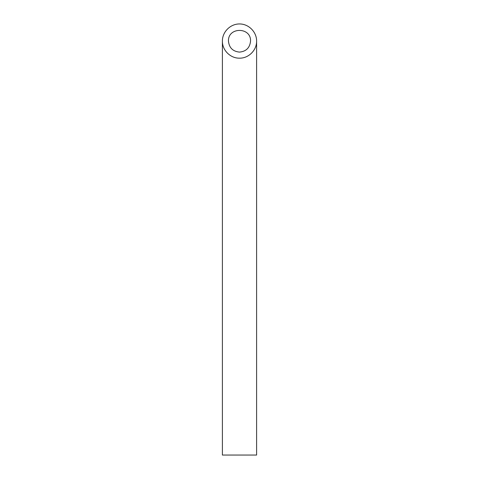 <?xml version="1.0" encoding="UTF-8"?>
<svg xmlns="http://www.w3.org/2000/svg" width="479" height="479" viewBox="0 0 479 479"><rect width="100%" height="100%" fill="white"/><g stroke="black" fill="none" stroke-linecap="round" stroke-linejoin="round"><path stroke-width="0.72" d="M239.5 52.103C246.194 51.439 249.876 47.756 250.547 41.056C251.08 26.872 227.92 26.872 228.453 41.056C229.124 47.756 232.806 51.439 239.5 52.103M256.606 455.05L222.394 455.05L222.394 41.056C222.322 31.907 230.345 23.884 239.5 23.95C248.655 23.884 256.678 31.907 256.606 41.056L256.606 455.05M222.394 41.062C222.196 50.205 230.357 58.36 239.5 58.169C248.643 58.36 256.804 50.205 256.606 41.056"/></g></svg>
